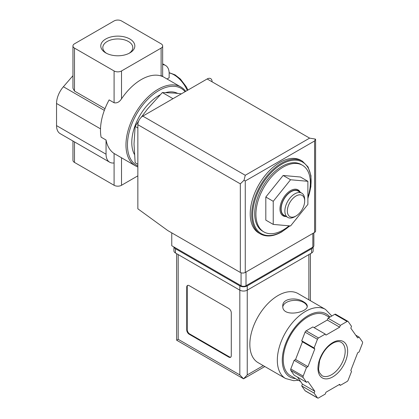 <?xml version="1.0" encoding="UTF-8"?>
<svg xmlns="http://www.w3.org/2000/svg" width="419" height="419" viewBox="0 0 419 419"><rect width="100%" height="100%" fill="white"/><g stroke="black" fill="none" stroke-linecap="round" stroke-linejoin="round"><path stroke-width="0.63" d="M162.656 64.641A17.504 10.103 120 0 1 165.536 65.453A17.504 10.103 120 0 1 169.161 73.466L169.161 77.751L167.019 78.987M137.851 166.956A45.503 26.271 -60 0 1 135.395 165.814A45.503 26.271 -60 0 1 135.395 113.271A45.503 26.271 -60 0 1 180.898 87A45.503 26.271 -60 0 1 185.722 91.342M161.116 75.609C163.169 76.656 163.169 76.777 161.116 75.975A45.503 26.271 -60 0 0 121.515 98.837C119.452 102.016 116.974 103.325 114.088 102.76L109.139 99.905A45.503 26.271 -60 0 0 101.099 137.16L106.049 140.019A45.503 26.271 120 0 0 114.088 153.485L135.395 165.814M289.073 225.825A38.501 22.228 -60 0 1 283.134 230.005A38.501 22.228 -60 0 1 263.886 231.917A38.501 22.228 -60 0 1 263.886 187.455A38.501 22.228 -60 0 1 302.387 165.227A38.501 22.228 -60 0 1 307.886 197.375M265.814 197.024L265.814 220.122L273.235 224.411L290.561 225.956L307.886 204.404L307.886 181.301L300.46 177.017L283.134 175.472L265.814 197.024L273.235 201.309L273.235 224.411M138.736 120.923L135.143 126.412L134.017 143.911L135.143 162.713L137.851 164.279M135.143 126.412L137.851 127.978M181.422 93.825L174.854 93.107L162.368 92.547L172.487 98.386M162.368 92.547L147.629 108.83L141.219 117.33M106.531 53.323A14.99 8.658 180 0 1 102.812 47.619A14.99 8.658 180 0 1 112.067 39.622A14.99 8.658 180 0 1 128.403 41.497A14.99 8.658 180 0 1 132.797 47.619A14.99 8.658 180 0 1 129.078 53.323M129.843 39.004A17.027 9.831 180 0 1 129.843 52.909A17.027 9.831 180 0 1 105.766 52.909A17.027 9.831 180 0 1 105.766 39.004A17.027 9.831 180 0 1 129.843 39.004M114.088 20.95L74.488 43.812A5.248 3.033 0 0 0 72.953 45.959A5.248 3.033 0 0 0 74.488 48.101L114.088 70.963A5.248 3.033 0 0 0 121.515 70.963L161.116 48.101A5.248 3.033 0 0 0 162.656 45.959A5.248 3.033 0 0 0 161.116 43.812L121.515 20.95A5.248 3.033 0 0 0 114.088 20.95M72.953 141.014L72.953 160.273A5.248 3.033 0 0 0 74.488 162.42L114.088 185.282A5.248 3.033 0 0 0 121.515 185.282L137.851 175.849M104.991 108.678L74.488 91.07L72.953 88.299L72.953 45.959M72.953 75.698L63.389 86.743A17.504 10.103 120 0 0 56.544 103.472L56.544 125.621A17.504 10.103 120 0 0 60.168 133.635L109.673 162.211A17.504 10.103 120 0 0 114.088 162.944L114.088 185.282M106.049 140.019L106.049 154.202A17.504 10.103 120 0 0 109.673 162.211M114.088 153.485L114.088 162.944M137.851 165.95A44.451 25.664 -60 0 1 138.385 111.166A44.451 25.664 -60 0 1 185.114 91.688M134.394 154.375A38.328 22.128 -60 0 1 160.037 94.909M165.798 92.589A38.328 22.128 -60 0 1 177.562 93.374M263.886 231.917L262.65 231.199A38.501 22.228 -60 0 1 262.65 186.743A38.501 22.228 -60 0 1 301.151 164.51L302.387 165.227M260.403 233.943L258.916 233.09A42.005 24.25 -60 0 1 258.916 184.585A42.005 24.25 -60 0 1 300.921 160.336L302.408 161.195A42.005 24.25 -60 0 0 260.403 185.444A42.005 24.25 -60 0 0 260.403 233.943C266.432 237.201 273.549 236.515 281.757 231.901L289.88 225.899M307.886 181.301L290.561 179.756L283.134 175.472M290.561 179.756L273.235 201.309M300.229 192.269A14.979 8.647 120 0 0 290.561 190.624A14.979 8.647 120 0 0 280.201 206.279A14.979 8.647 120 0 0 286.224 216.518M294.772 216.717L296.008 216.005A12.251 7.071 -60 0 1 287.345 211.003A12.251 7.071 -60 0 1 296.008 195.998A12.251 7.071 -60 0 1 304.671 201A12.251 7.071 -60 0 1 296.008 216.005L294.772 216.717A14 8.081 -60 0 1 287.769 217.414A14 8.081 -60 0 1 287.769 201.246A14 8.081 -60 0 1 301.769 193.159A14 8.081 -60 0 1 304.671 199.57L304.671 201M287.769 217.414L284.056 215.266A14 8.081 -60 0 1 284.056 199.098A14 8.081 -60 0 1 298.056 191.017L301.769 193.159M285.465 216.078A14.283 8.244 -60 0 1 283.914 199.02A14.283 8.244 -60 0 1 299.465 191.829M171.759 232.864L171.759 245.728L241.061 285.737A3.499 2.022 0 0 0 246.011 285.737L312.836 247.158A3.499 2.022 0 0 0 313.862 245.728L313.862 232.844M245.267 175.278L309.62 138.123L315.371 139.077L314.569 140.983L245.267 180.992L244.02 180.275L245.267 175.278L142.8 116.121A7.003 4.043 120 0 0 137.851 124.694L137.851 208.803L167.799 230.581L240.317 272.45A3.499 2.022 0 0 0 245.267 272.45L314.569 232.435A3.499 2.022 0 0 0 315.596 231.01L315.596 139.433M142.8 116.121L207.154 78.966A7.003 4.043 120 0 1 212.103 81.825M315.371 139.077L315.607 139.433M244.02 180.275L240.317 183.852L240.317 272.45M298.014 293.551A39.905 23.04 120 0 0 258.109 316.586A39.905 23.04 120 0 0 258.109 362.665L285.585 378.525A39.905 23.04 -60 0 1 285.585 332.45A39.905 23.04 -60 0 1 325.484 309.411L298.014 293.551M303.681 301.884C296.642 297.013 282.238 298.092 282.767 306.09C282.018 317.838 308.002 312.6 307.268 306.09C307.2 304.618 306.006 303.215 303.681 301.884M297.511 377.116L302.429 384.113L301.722 385.946L305.079 390.723A1.749 1.011 120 0 0 305.273 390.906L317.649 398.05A1.749 1.011 120 0 0 318.524 397.961L325.244 394.085L325.951 392.252L339.668 384.333L340.38 385.344L347.094 381.468A1.749 1.011 120 0 0 348.168 380.133L351.525 371.48L350.818 370.469L357.674 352.793L359.093 351.97L362.456 343.313A1.749 1.011 120 0 0 362.456 341.888L359.093 337.106L357.674 337.929L350.818 328.171L351.525 326.338L348.168 321.562A1.749 1.011 120 0 0 347.969 321.378A1.749 1.011 120 0 0 347.094 321.467L340.38 325.343L339.668 327.176L325.951 335.095L325.244 334.084L318.524 337.96A1.749 1.011 120 0 0 317.455 339.296L314.093 347.948L314.805 348.959L307.949 366.641L306.525 367.458L303.167 376.115A1.749 1.011 120 0 0 303.167 377.545L306.525 382.322L307.949 381.5L314.805 391.257L314.093 393.09L317.455 397.867A1.749 1.011 120 0 0 317.649 398.05M325.244 334.084L312.867 326.94L306.148 330.816A1.749 1.011 120 0 0 305.079 332.152L301.722 340.804L302.429 341.815L295.573 359.497L294.148 360.314L290.791 368.971A1.749 1.011 120 0 0 290.791 370.401L294.148 375.178L306.525 382.322M335.792 314.418A1.749 1.011 120 0 0 335.598 314.234A1.749 1.011 120 0 0 334.723 314.323L328.004 318.199L327.297 320.032L314.098 327.653M264.818 366.536L243.533 378.823L176.656 340.212L178.195 339.322L239.825 374.905L243.533 378.823L247.247 374.905L263.284 365.651M231.283 312.815A3.499 2.022 -120 0 0 228.811 308.531L189.21 285.664A3.499 2.022 -120 0 0 187.461 285.491A3.499 2.022 -120 0 0 186.733 287.094L186.733 329.963A3.499 2.022 -120 0 0 189.21 334.252L228.811 357.114A3.499 2.022 -120 0 0 230.56 357.287A3.499 2.022 -120 0 0 231.283 355.684L231.283 312.815M173.985 247.011A5.248 3.033 0 0 0 175.472 248.729L239.825 285.878A5.248 3.033 0 0 0 247.247 285.878L311.6 248.729A5.248 3.033 0 0 0 313.087 246.995M173.932 246.98L173.932 250.871A5.248 3.033 0 0 0 175.472 253.013L239.825 290.168A5.248 3.033 0 0 0 247.247 290.168L311.6 253.013A5.248 3.033 0 0 0 313.14 250.871L313.14 246.959M300.633 381.552L290.508 375.712A35.002 20.206 -60 0 1 290.508 335.294A35.002 20.206 -60 0 1 325.511 315.083L329.454 317.361M339.149 384.637L340.38 385.344M301.722 385.946L314.093 393.09M302.429 384.113L314.805 391.257M294.148 360.314L306.525 367.458M295.573 359.497L307.949 366.641M302.429 341.815L314.805 348.959M301.722 340.804L314.093 347.948M327.297 320.032L339.668 327.176M328.004 318.199L340.38 325.343M355.736 335.169L359.093 337.106M187.722 285.381A3.499 2.022 -120 0 0 187.23 286.811L187.23 329.68A3.499 2.022 -120 0 0 189.702 333.964L229.303 356.831A3.499 2.022 -120 0 0 230.79 357.114M307.195 306.687A12.251 7.071 0 0 0 303.681 302.455A12.251 7.071 0 0 0 290.833 300.811A12.251 7.071 0 0 0 282.815 306.834M74.488 141.9L74.488 162.42M74.488 48.101L74.488 91.07M104.341 110.386L63.389 86.743M106.049 154.202L56.544 125.621M100.502 128.848L56.544 103.472M114.088 70.963L114.088 102.76M121.515 70.963L121.515 98.837M161.116 48.101L161.116 75.975M121.515 157.801L121.515 185.282M289.67 225.878A41.303 23.846 -60 0 1 281.898 231.581A41.303 23.846 -60 0 1 253.055 209.201A41.303 23.846 -60 0 1 290.975 160.561A41.303 23.846 -60 0 1 307.886 198.239M297.909 216.817A41.303 23.846 -60 0 1 295.044 220.378M187.293 90.431A22.752 13.136 -120 0 0 169.15 72.937M314.569 140.983L314.569 232.435M245.267 180.992L245.267 272.45M240.317 183.852L137.851 124.694M309.62 138.123L207.154 78.966M312.836 247.158L312.836 233.435M241.061 285.737L241.061 272.774M246.011 285.737L246.011 272.02M178.195 339.322L178.195 254.584M239.825 374.905L239.825 285.878M311.6 253.013L311.6 248.729M175.472 253.013L175.472 248.729M247.247 374.905L247.247 285.878M308.876 299.821L308.876 254.584M295.51 378.598A36.401 21.018 -60 0 1 289.382 335.64A36.401 21.018 -60 0 1 329.894 317.11M305.079 390.723L317.455 397.867M290.791 370.401L303.167 377.545M290.791 368.971L303.167 376.115M305.079 332.152L317.455 339.296M306.148 330.816L318.524 337.96M334.723 314.323L347.094 321.467M331.576 374.717A19.253 11.114 -60 0 1 321.949 375.675L319.309 372.444L318.56 369.301L319.587 360.68C322.661 351.892 327.496 345.848 334.079 342.543C337.086 341.333 339.458 341.26 341.197 342.328A19.253 11.114 -60 0 1 344.151 357.753A19.253 11.114 -60 0 1 331.576 374.717M332.812 376.864A21.002 12.125 -60 0 1 319.948 358.564A21.002 12.125 -60 0 1 345.67 343.716A21.002 12.125 -60 0 1 332.812 376.864M187.23 286.811L186.733 287.094M187.23 329.68L186.733 329.963M189.702 333.964L189.21 334.252M229.303 356.831L228.811 357.114M180.898 87L162.656 76.468L162.656 45.959M165.536 65.453L162.656 63.788M293.415 222.41L299.48 214.858M307.886 198.648L310.898 186.623L310.966 175.687L308.049 166.914L302.408 161.195M187.927 90.064L186.188 86.639L180.39 79.013L175.069 74.854L169.14 72.67M310.416 300.711L310.416 253.699M176.656 340.212L176.656 253.699M331.801 316.01L325.484 309.411M285.585 378.525L293.714 380.698L298.359 380.243M335.598 314.234L347.969 321.378"/></g></svg>
